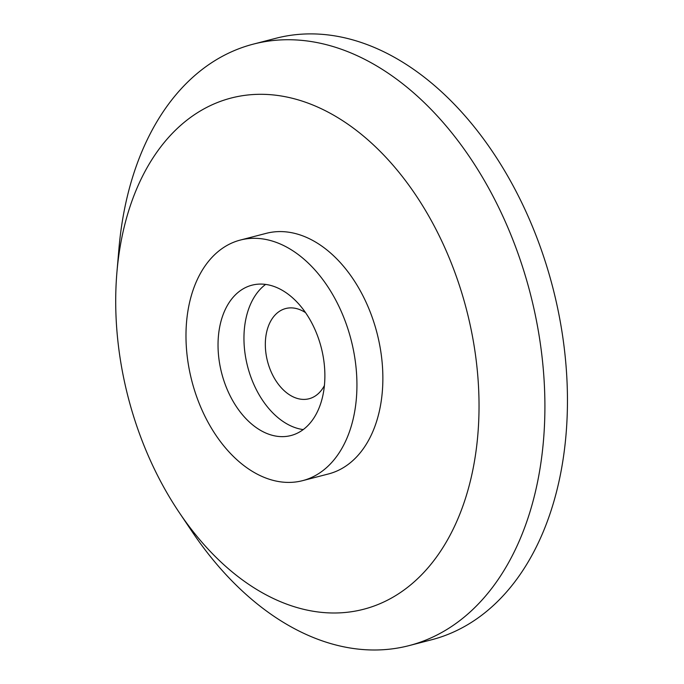 <?xml version="1.0" encoding="UTF-8"?>
<svg xmlns="http://www.w3.org/2000/svg" width="684" height="684" viewBox="0 0 684 684"><rect width="100%" height="100%" fill="white"/><g stroke="black" fill="none" stroke-linecap="round" stroke-linejoin="round"><path stroke-width="1.03" d="M265.606 284.416A77.668 51.394 -104.5 0 0 247.625 366.538A77.668 51.394 -104.5 0 0 303.234 429.586M323.344 357.493A77.668 51.394 -104.5 0 0 251.968 285.185A77.668 51.394 -104.5 0 0 221.702 373.259A77.668 51.394 -104.5 0 0 290.948 435.537A77.668 51.394 -104.5 0 0 323.344 357.493M354.474 355.774A124.266 82.234 -104.5 0 0 240.272 240.075A124.266 82.234 -104.5 0 0 191.853 380.997A124.266 82.234 -104.5 0 0 302.636 480.647A124.266 82.234 -104.5 0 0 354.474 355.774M302.636 480.647L328.568 473.926A124.266 82.234 -104.5 0 0 380.407 349.054A124.266 82.234 -104.5 0 0 266.196 233.355L240.272 240.075M473.798 343.89A264.058 174.753 -104.5 0 0 286.015 96.863A264.058 174.753 -104.5 0 0 116.921 272.241A264.058 174.753 -104.5 0 0 179.199 512.453A264.058 174.753 -104.5 0 0 392.616 597.406A264.058 174.753 -104.5 0 0 473.798 343.89M179.199 512.453L192.161 531.716A310.656 205.585 -104.5 0 0 409.152 645.593A310.656 205.585 -104.5 0 0 538.753 333.407A310.656 205.585 -104.5 0 0 253.242 44.152A310.656 205.585 -104.5 0 0 118.896 249.113L116.921 272.241M409.152 645.593L431.698 639.745A310.656 205.585 -104.5 0 0 561.299 327.559A310.656 205.585 -104.5 0 0 275.789 38.313L253.242 44.152M305.517 312.631A46.597 30.84 -104.5 0 0 285.69 308.535A46.597 30.84 -104.5 0 0 267.529 361.374A46.597 30.84 -104.5 0 0 309.074 398.746A46.597 30.84 -104.5 0 0 324.421 385.528"/></g></svg>
